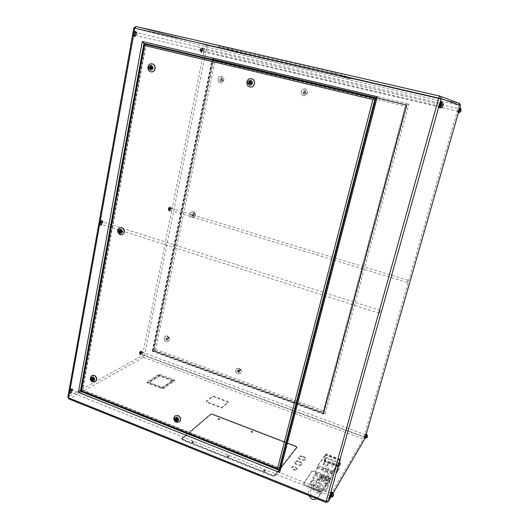 <?xml version="1.0" encoding="UTF-8"?>
<svg xmlns="http://www.w3.org/2000/svg" width="529" height="529" viewBox="0 0 529 529"><rect width="100%" height="100%" fill="white"/><g stroke="black" fill="none" stroke-linecap="round" stroke-linejoin="round"><path stroke-width="0.4" stroke-dasharray="2.65 1.98" d="M331.015 465.361C334.05 466.995 334.989 469.236 333.852 472.066C332.655 473.746 330.956 474.229 328.754 473.515C325.699 471.842 324.773 469.58 325.983 466.743C327.18 465.123 328.859 464.66 331.015 465.361M330.711 470.407C332.886 471.114 334.573 470.631 335.763 468.965C336.894 466.155 335.961 463.94 332.953 462.313C330.817 461.632 329.15 462.088 327.96 463.695C326.763 466.512 327.676 468.754 330.711 470.407M339.433 467.815L338.791 469.302C336.808 472.119 333.991 472.933 330.334 471.749C326.102 469.653 324.33 466.485 325.018 462.24L323.014 465.269C322.32 469.554 324.112 472.747 328.377 474.87C332.067 476.067 334.91 475.254 336.907 472.417L339.433 467.815L340.57 463.748L338.699 466.816L324.138 461.189L326.135 458.193L340.57 463.748L326.135 458.193L326.32 457.519L324.251 460.567L325.897 453.809L317.79 465.705L314.967 474.539L312.765 477.846L311.409 482.825C310.695 487.308 312.573 490.681 317.05 492.942C320.911 494.238 323.887 493.405 325.976 490.449L328.734 485.437L332.754 472.298L340.207 460.256L338.56 466.955L340.762 463.067L326.32 457.519M325.018 462.24L326.135 458.193L324.138 461.189L323.014 465.269M337.548 470.909L338.699 466.816L323.986 461.321L325.553 454.636L317.605 466.399L314.781 475.234L329.917 481.185M324.905 478.785L326.36 477.872L327.709 478.778L327.749 480.279L326.433 480.868L325.084 479.962L324.905 478.785M323.226 481.45L323.371 481.119C324.971 480.134 325.924 480.643 326.228 482.633L326.089 482.957C324.495 483.949 323.536 483.446 323.226 481.45M320.819 477.178L321.897 476.49L322.915 477.171L322.941 478.295L321.963 478.738L320.951 478.064L320.819 477.178M319.113 479.823L319.225 479.565C320.422 478.844 321.129 479.228 321.354 480.709L321.242 480.96C320.052 481.694 319.337 481.311 319.113 479.823M325.302 485.648C326.862 480.973 319.08 476.801 316.712 481.02L316.249 482.064C314.695 486.773 322.571 490.938 324.892 486.614L325.302 485.648M317.989 479.38L318.451 478.342C320.805 474.149 328.529 478.282 326.982 482.931L326.572 483.883C324.264 488.181 316.448 484.055 317.989 479.38M314.153 485.589C311.667 484.485 310.503 483.261 310.655 481.919C311.515 480.425 313.604 480.22 316.924 481.311C319.41 482.402 320.581 483.632 320.435 484.987C319.576 486.482 317.486 486.68 314.153 485.589M264.242 471.008L263.574 470.301L264.956 470.149L265.624 470.863L264.242 471.008M227.787 456.434L227.172 455.78L228.581 455.621L229.202 456.276L227.787 456.434M285.634 445.068L284.992 444.433L286.235 444.334L286.883 444.962L285.634 445.068M251.652 431.955L251.05 431.373L252.326 431.267L252.922 431.849L251.652 431.955M192.411 442.29L191.842 441.689L193.277 441.523L193.852 442.125L192.411 442.29M218.596 419.206L218.041 418.664L219.343 418.551L219.899 419.094L218.596 419.206M303.064 456.97C304.803 457.711 305.623 458.531 305.531 459.436C304.916 460.475 303.388 460.6 300.955 459.82C299.222 459.073 298.402 458.253 298.495 457.354C299.116 456.322 300.637 456.19 303.064 456.97M303.216 456.408C304.949 457.149 305.775 457.969 305.683 458.874C305.068 459.906 303.54 460.032 301.107 459.251C299.368 458.511 298.548 457.684 298.647 456.791C299.262 455.76 300.789 455.628 303.216 456.408M295.242 467.537L297.166 469.521C296.663 470.374 295.453 470.493 293.516 469.864L291.598 467.887C292.101 467.034 293.317 466.915 295.242 467.537M295.394 466.962L297.318 468.945C296.822 469.798 295.605 469.911 293.674 469.283L291.757 467.305C292.253 466.452 293.469 466.34 295.394 466.962M299.341 461.996C301.1 462.756 301.927 463.596 301.828 464.528C301.199 465.599 299.639 465.738 297.166 464.938C295.413 464.178 294.587 463.338 294.686 462.419C295.321 461.341 296.875 461.202 299.341 461.996M299.493 461.427C301.252 462.187 302.079 463.027 301.986 463.953C301.351 465.024 299.798 465.163 297.318 464.369C295.566 463.609 294.739 462.769 294.838 461.843C295.473 460.772 297.02 460.633 299.493 461.427M440.115 107.658C441.06 105.939 441.57 104.114 441.649 102.183L442.039 102.276C441.96 104.206 441.451 106.031 440.512 107.751M458.59 112.465L460.197 108.068L458.914 112.545M365.129 438.032L366.418 434.15M330.711 497.141L332.331 492.446M457.955 112.525L459.344 107.665L459.926 107.804L458.531 112.657M441.788 102.216C441.411 104.815 440.829 106.706 440.042 107.89M439.348 107.731C439.797 107.916 441.503 101.826 441.007 101.786L441.715 101.952M366.491 434.177L365.202 438.058M364.567 438.012L365.975 433.8M332.437 492.486L330.81 497.181M330.05 497.108L331.809 492.01M101.608 220.692L101.932 220.712C102.838 222.24 102.467 223.688 100.821 225.07L100.497 225.056C99.591 223.522 99.961 222.068 101.608 220.692M135.589 31.39L135.603 31.396C136.819 33.426 136.522 35.073 134.703 36.329L134.69 36.329C133.467 34.286 133.764 32.639 135.589 31.39M202.184 48.232L202.19 48.232C202.977 49.878 202.7 51.247 201.357 52.345L201.351 52.338C200.564 50.691 200.841 49.323 202.184 48.232L201.919 48.172C200.577 49.263 200.299 50.632 201.086 52.278C202.442 51.187 202.713 49.812 201.926 48.172L201.906 48.165C199.81 48.364 199.539 49.739 201.086 52.278L201.351 52.338M170.199 207.216L170.384 207.223C171.006 208.505 170.695 209.742 169.452 210.932L169.26 210.919C168.639 209.636 168.949 208.4 170.199 207.216M141.23 351.196L141.574 351.15C142.043 352.175 141.699 353.312 140.549 354.569L140.205 354.615C139.735 353.584 140.079 352.446 141.23 351.196M71.389 389.02L71.951 388.947C72.585 390.131 72.169 391.46 70.688 392.928L70.126 393.007C69.484 391.817 69.907 390.488 71.389 389.02M202.223 48.053L202.223 48.06C203.083 49.838 202.779 51.326 201.324 52.516L201.311 52.516C200.458 50.731 200.762 49.243 202.223 48.053M202.693 48.165L202.7 48.165C203.553 49.951 203.248 51.439 201.794 52.629L201.787 52.629C200.934 50.837 201.238 49.349 202.693 48.165L202.223 48.06M135.629 31.178L135.636 31.178C136.965 33.393 136.641 35.178 134.664 36.541L134.65 36.541C133.321 34.319 133.652 32.534 135.629 31.178L136.191 31.31C137.514 33.519 137.19 35.304 135.212 36.673L135.199 36.666C133.87 34.451 134.201 32.659 136.178 31.304M101.641 220.507L101.991 220.527C102.976 222.18 102.573 223.76 100.788 225.261L100.431 225.242C99.452 223.575 99.855 222.001 101.641 220.507M102.15 220.666L102.5 220.692C103.486 222.345 103.082 223.919 101.297 225.427L100.94 225.407C99.961 223.741 100.365 222.167 102.15 220.666M170.232 207.057L170.431 207.064C171.112 208.459 170.768 209.795 169.419 211.091L169.207 211.078C168.533 209.682 168.877 208.34 170.232 207.057M170.675 207.189L170.88 207.203C171.555 208.591 171.211 209.934 169.862 211.223L169.657 211.21C168.982 209.821 169.32 208.479 170.675 207.189M141.256 351.051L141.627 350.998C142.142 352.116 141.772 353.352 140.522 354.714L140.145 354.767C139.636 353.65 140.006 352.407 141.256 351.051M141.673 351.203L142.05 351.157C142.559 352.268 142.189 353.504 140.939 354.866L140.562 354.919C140.053 353.802 140.423 352.565 141.673 351.203M71.422 388.855L72.03 388.775C72.724 390.058 72.268 391.5 70.661 393.093L70.046 393.179C69.352 391.883 69.815 390.442 71.422 388.855M71.898 389.04L72.506 388.96C73.194 390.243 72.737 391.685 71.137 393.285L70.522 393.371C69.828 392.075 70.291 390.633 71.898 389.04M250.72 82.458L250.594 83.212M177.493 419.001L177.122 418.584M176.99 418.637L177.394 419.173M179.496 421.772L176.626 422.063C173.889 420.291 173.373 418.227 175.086 415.887M250.111 86.994L249.913 86.954C245.304 86.055 246.739 77.836 251.374 78.689L251.242 78.662C246.607 77.809 245.172 86.035 249.781 86.935M304.605 92.654L304.75 92.046L304.605 92.654M304.254 92.595L304.4 91.986L304.254 92.595M238.81 371.008L238.929 370.505L238.81 371.008M238.4 371.325L238.519 370.822L238.4 371.325M237.706 373.924C235.359 372.469 234.955 370.736 236.489 368.733L239.015 368.376C241.356 369.811 241.773 371.537 240.272 373.547L237.706 373.924M303.454 95.61C299.599 94.856 300.882 88.164 304.75 88.879L305.028 88.932C308.843 89.665 307.653 96.285 303.825 95.676L303.454 95.61M93.011 378.658L93.23 379.062M120.592 230.981L120.731 231.57M151.301 67.421L151.208 68.142M95.319 381.687L93.117 381.746C90.347 379.782 89.97 377.686 91.98 375.451M122.054 234.777L120.559 234.691C117.273 232.191 117.18 229.804 120.281 227.536L120.109 227.569C117.008 229.837 117.101 232.224 120.387 234.731M151.129 71.832L150.957 71.799C146.725 70.959 147.882 63.05 152.134 63.85L152.167 63.857M167.164 338.712L167.263 338.216L167.164 338.712M166.86 338.877L166.959 338.381L166.86 338.877M193.078 214.834L193.191 214.298L193.078 214.834M192.781 214.906L192.9 214.364L192.781 214.906M221.294 79.985L221.413 79.396L221.294 79.985M221.01 79.939L221.109 79.343L221.32 79.991M166.033 341.522C163.633 339.889 163.349 338.117 165.174 336.199L167.177 336.067C169.571 337.681 169.862 339.446 168.063 341.37L166.033 341.522M191.928 217.664C189.131 215.601 189.084 213.61 191.789 211.699L193.164 211.739C195.955 213.776 196.014 215.759 193.349 217.697L191.928 217.664M220.11 82.828C216.52 82.121 217.604 75.634 221.215 76.308L221.466 76.361C225.037 77.049 223.998 83.496 220.421 82.881L220.11 82.828M323.186 489.087C324.76 484.366 316.904 480.147 314.517 484.399L314.054 485.45C312.487 490.198 320.429 494.41 322.769 490.052L323.186 489.087M340.762 463.067L338.825 466.194L340.405 459.556L332.946 471.597L317.79 465.705M340.405 459.556L325.745 453.935M320.263 491.428L304.935 485.311L303.626 483.691L311.931 471.504L314.312 471.425L329.084 477.211L330.433 478.765L322.736 491.309L320.263 491.428L320.429 490.833L305.101 484.716L303.712 483.248L312.09 470.929L314.471 470.85L329.243 476.636L330.599 478.183L322.902 490.714L320.429 490.833M206.006 402.033L212.936 396.505L228.336 402.311L221.684 407.998L206.006 402.033L206.125 401.504L213.055 395.99L228.455 401.795L221.81 407.469L206.125 401.504M296.855 447.752L274.769 476.014L272.66 476.093L182.551 440.002L181.817 438.825L210.549 414.518L212.486 414.531L295.876 446.615L296.855 447.752L274.921 475.419L272.812 475.498L182.684 439.42L181.791 438.488L210.668 413.982L212.612 413.989L296.022 446.059L297 447.203M174.2 379.69L174.563 380.212L163.355 387.717L162.205 387.697L147.254 381.746L158.958 374.34L160.069 374.373L174.2 379.69L174.345 381.224L163.137 388.762L161.986 388.736L147.479 383.194L147.141 382.652L158.746 375.345L159.857 375.378L173.981 380.701M335.28 73.101L349.841 77.505L244.623 53.31L218.927 46.38L335.28 73.101L334.923 74.543L350.74 79.099L242.335 54.11L219.654 47.994L334.923 74.543M212.175 58.97L407.099 104.854L408.877 103.929L213.121 57.939L213.577 59.188L153.648 350.443L152.266 351.216L212.175 58.97L407.099 104.854L323.979 412.944L325.077 413.982L408.877 103.929M406.523 104.735L323.146 414.009L323.979 412.944L153.648 350.443L213.577 59.188M323.146 414.009L152.266 351.216M152.603 351.025L212.42 59.4L406.054 105.026L322.908 413.579L152.603 351.025L155.625 349.338L214.979 61.232L405.267 106.164L406.642 105.172L213.709 59.698L214.979 61.232M406.054 105.026L213.709 59.698L153.985 350.251L323.741 412.514L406.629 105.152M212.42 59.4L213.703 59.698M322.908 413.579L323.781 412.435L406.642 105.172M143.974 43.424L376.562 98.222L280.41 468.674L82.306 390.184L145.739 44.277M375.993 98.579L375.55 98.487L375.993 98.579L280.125 468.158L82.689 389.966L146.11 44.363M376.562 98.222L375.669 98.024L279.206 470.208L280.41 468.674M82.306 390.184L80.573 391.149L144.238 43.933M280.125 468.158L279.504 468.952M82.689 389.966L80.752 391.05L278.922 469.692M213.121 57.939L153.013 350.8L153.754 350.39L324.178 412.911M405.267 106.164L323.245 410.709L323.781 412.435M221.578 78.623L222.292 79.357L222.074 80.428L221.129 80.758L220.414 80.024L220.639 78.96L221.578 78.623L222.292 79.357M194.024 214.318L193.819 215.296L192.933 215.548L192.252 214.82L192.457 213.842L193.343 213.59L194.024 214.318L193.819 215.296M168.05 338.282L167.865 339.182L167.025 339.367L166.377 338.646L166.562 337.747L167.402 337.562L168.05 338.282L167.865 339.182M222.015 79.31L221.79 80.382L220.851 80.712L220.13 79.978L220.355 78.907L221.294 78.576M167.561 339.347L166.721 339.532L166.073 338.811L166.258 337.912L167.098 337.727L167.746 338.448M193.521 215.363L192.635 215.614L191.954 214.886L192.159 213.908L193.045 213.656L193.726 214.384M151.519 66.482L152.378 67.375L151.955 67.302M152.378 67.375L152.134 68.677L151.711 68.611M152.134 68.677L150.606 69.021M92.489 378.056L93.481 377.706L94.241 378.572L93.805 378.81M94.241 378.572L93.607 379.875M94.043 379.637L93.64 379.723M92.515 377.904L92.079 378.142M93.481 377.706L93.044 377.944M120.599 230.188L121.822 230.948L121.392 231.047M121.822 230.948L121.604 232.125L121.167 232.224M121.604 232.125L120.143 232.522M121.009 230.069L120.579 230.168M305.696 92.013L305.431 93.117L304.413 93.454L303.659 92.687L303.917 91.583L304.935 91.246L305.696 92.013L305.345 91.953L305.088 93.058L305.431 93.117M239.551 371.503L238.652 371.675L237.971 370.928L238.189 370.009L239.088 369.837L239.769 370.584L239.551 371.503L238.248 371.993L237.567 371.246L237.779 370.326L238.678 370.155L239.359 370.902L239.141 371.821M239.359 370.902L239.769 370.584M238.678 370.155L239.088 369.837M237.779 370.326L238.189 370.009M237.567 371.246L237.971 370.928M238.248 371.993L238.652 371.675M305.088 93.058L304.069 93.395L303.309 92.628L303.567 91.524L304.585 91.186L305.345 91.953M304.585 91.186L304.935 91.246M303.567 91.524L303.917 91.583M303.309 92.628L303.659 92.687M304.069 93.395L304.413 93.454M176.309 418.366L177.433 417.817L178.24 418.723L177.651 419.18M178.24 418.723L177.413 420.264M178.002 419.808L177.499 419.894M176.686 419.676L176.309 419.259M176.388 417.996L175.8 418.452M177.433 417.817L176.845 418.274M250.653 81.592L251.374 82.319M251.897 82.418L251.599 83.774L251.077 83.681M251.599 83.774L249.86 84.104M250.977 81.479L250.448 81.387M69.359 391.248L69.597 389.913L70.086 389.648L69.359 391.248L70.939 391.883L70.82 391.348L69.233 390.713M139.669 351.97L140.026 351.778L140.086 352.261L139.438 353.127L139.669 351.97L141.064 352.486L141.415 352.294L140.026 351.778M168.546 208.095L168.936 208.631L168.295 209.372L168.546 208.095L170.371 208.479L168.89 208.029M200.431 49.237L200.789 50.063L200.154 50.645L200.431 49.237L202.343 49.686L200.762 49.323M133.533 32.6L134.009 32.719L134.095 33.625L133.705 34.411L133.235 34.299L133.533 32.6L135.841 33.148L134.009 32.719M99.69 221.73L100.173 221.638L100.279 222.339L99.426 223.231L99.69 221.73L101.872 222.173L100.173 221.638M70.82 391.348L71.666 390.276L71.792 390.819L70.939 391.883M71.428 391.619L69.841 390.984M71.792 390.819L70.205 390.184M71.666 390.276L70.086 389.648M71.184 390.541L69.597 389.913M101.872 222.173L101.978 222.881L101.125 223.774L101.389 222.273M101.019 223.073L99.313 222.53M101.125 223.774L99.426 223.231M101.601 223.674L99.908 223.132M101.978 222.881L100.279 222.339M135.841 33.148L135.536 34.841L135.067 34.722L134.981 33.816L135.371 33.029M134.981 33.816L133.149 33.393M135.067 34.722L133.235 34.299M135.536 34.841L133.705 34.411M135.927 34.048L134.095 33.625M202.343 49.686L202.058 51.095L201.728 51.015L202.012 49.607M201.701 50.268L200.127 49.905M201.728 51.015L200.154 50.645M202.058 51.095L200.484 50.731M202.362 50.434L200.789 50.063M170.371 208.479L169.769 209.821L170.027 208.545M169.73 209.219L168.248 208.77M169.769 209.821L168.295 209.372M170.113 209.749L168.639 209.299M170.411 209.081L168.936 208.631M141.415 352.294L141.183 353.451L140.826 353.643L140.767 353.16L141.064 352.486M140.767 353.16L139.378 352.645M140.826 353.643L139.438 353.127M141.183 353.451L139.788 352.936M141.474 352.777L140.086 352.261M330.87 495.587L331.511 493.729L330.87 495.587L332.84 496.374M330.949 495.078L332.926 495.865M331.273 494.146L333.25 494.932M331.511 493.729L333.488 494.516M331.432 494.245L333.237 494.965M331.108 495.17L332.92 495.891M440.683 103.876L440.287 105.787L440.683 103.876L443.038 104.418M440.816 103.915L443.038 104.431M440.617 104.874L442.707 105.357M440.287 105.787L442.641 106.336M440.154 105.754L442.509 106.303M440.353 104.795L442.707 105.344M459.079 109.377L461.024 109.827L459.172 109.404L458.993 110.184L460.759 110.594L458.815 110.131L459.172 109.404M458.993 110.184L458.729 110.938L460.666 111.388M458.729 110.938L460.58 111.361M458.643 110.911L458.815 110.131M365.585 435.512L365.228 436.749L365.585 435.512L367.265 436.134M365.757 435.222L367.43 435.843M365.665 435.698L367.219 436.266M365.4 436.458L366.974 437.04M365.228 436.749L366.908 437.371M365.321 436.28L367 436.901M212.493 414.095L295.929 446.178L296.762 446.992L274.611 475.293L272.924 475.353L182.822 439.301L182.234 438.356L210.939 414.081L212.493 414.095L212.367 414.63L295.784 446.727L296.564 447.646L274.452 475.888L272.766 475.948L182.697 439.883L182.108 438.938L210.813 414.624L212.367 414.63M172.626 380.834L162.271 388.015L148.788 382.87L159.573 376.046L172.626 380.834L172.738 380.331L162.383 387.499L148.861 382.394L159.679 375.544L172.738 380.331M221.81 407.469L221.684 407.998M228.455 401.795L228.336 402.311M213.055 395.99L212.936 396.505M332.946 471.597L330.103 480.491L328.04 483.87L312.765 477.846M328.04 483.87L326.644 488.875M328.734 485.437L328.066 486.997C325.996 489.933 323.047 490.76 319.218 489.49C314.781 487.249 312.917 483.909 313.631 479.466L314.781 475.234M327.749 480.279L327.319 480.98L325.547 480.762L324.621 479.162L325.467 477.766L327.246 477.978L328.172 479.585L326.089 482.957M320.918 476.94L321.235 476.417L322.564 476.569L323.259 477.773L322.624 478.818L321.295 478.659L320.6 477.462L320.918 476.94M322.075 475.108L323.404 475.26L324.092 476.457L323.464 477.502L322.141 477.35L321.447 476.153L322.075 475.108L321.235 476.417M321.447 476.153L320.6 477.462M323.404 475.26L322.564 476.569M324.092 476.457L323.259 477.773M323.464 477.502L322.624 478.818M322.141 477.35L321.295 478.659M326.294 476.45L328.066 476.662L328.992 478.262L328.139 479.651L326.373 479.439L325.447 477.846L326.294 476.45L325.467 477.766M325.447 477.846L324.621 479.162M328.066 476.662L327.246 477.978M328.992 478.262L328.172 479.585M328.139 479.651L327.319 480.98M326.373 479.439L325.547 480.762M101.952 221.796C101.006 222.583 100.794 223.417 101.317 224.289L101.502 224.296C102.441 223.509 102.652 222.676 102.137 221.81L101.952 221.796M379.425 313.175L380.252 310.411L379.425 313.175M170.483 208.148L169.948 210.264L170.483 208.148M407.29 282.486L407.978 280.185L407.29 282.486M202.481 49.223L202.005 51.571L202.488 49.223L459.013 108.822L458.279 111.374L459.013 108.815M135.953 32.58C134.908 33.294 134.736 34.233 135.437 35.397L135.444 35.403C136.482 34.683 136.654 33.744 135.96 32.58L440.611 103.195L439.731 106.322L440.611 103.195M141.501 352.076L140.919 354.027L141.501 352.076M364.977 436.928L365.638 434.798L364.977 436.928M71.713 390.045L70.992 392.326L71.713 390.045M330.592 495.752L331.392 493.213L330.592 495.752M315.958 484.835C318.445 485.933 319.609 487.163 319.456 488.531C318.597 490.039 316.501 490.244 313.175 489.153C310.695 488.049 309.538 486.819 309.69 485.463C310.556 483.956 312.646 483.744 315.958 484.835M319.688 494.767L319.265 495.746C318.002 497.524 316.197 498.014 313.856 497.227C311.131 495.838 309.981 493.782 310.417 491.057L310.887 489.986C312.156 488.274 313.942 487.804 316.236 488.571C318.98 489.96 320.131 492.023 319.688 494.767M219.277 418.823L217.981 418.935L218.537 419.477L219.833 419.365L219.277 418.823M252.26 431.538L250.984 431.644L251.586 432.233L252.855 432.127L252.26 431.538M193.217 441.814L191.776 441.979L192.344 442.581L193.786 442.416L193.217 441.814M228.508 455.919L227.1 456.077L227.721 456.725L229.13 456.573L228.508 455.919M264.877 470.446L263.502 470.592L264.169 471.306L265.551 471.154L264.877 470.446M286.169 444.605L284.919 444.71L285.561 445.339L286.811 445.239L286.169 444.605M332.655 492.572L331.028 497.273M366.696 434.256L365.4 438.131M70.423 392.822C71.904 391.354 72.328 390.025 71.686 388.841L71.124 388.914C69.643 390.382 69.22 391.711 69.861 392.902L70.423 392.822M69.868 389.628C70.43 389.82 70.337 390.362 69.577 391.268C69.008 391.083 69.107 390.534 69.868 389.628M100.536 224.984C102.183 223.602 102.553 222.147 101.647 220.626L101.323 220.606C99.677 221.982 99.307 223.436 100.212 224.964L100.536 224.984M99.961 221.512C100.51 221.995 100.404 222.61 99.637 223.35C99.088 222.868 99.194 222.259 99.961 221.512M134.399 36.263C136.218 35.007 136.515 33.36 135.292 31.323L135.285 31.323C133.46 32.567 133.163 34.213 134.379 36.256L134.399 36.263M133.804 32.474L133.434 34.544L133.804 32.474M200.63 49.124L200.286 50.844L200.63 49.124M169.207 210.853C170.45 209.663 170.761 208.433 170.14 207.15L169.954 207.143C168.705 208.327 168.387 209.557 169.016 210.846L169.207 210.853M168.751 207.923L168.434 209.477L168.751 207.923M140.317 354.483C141.468 353.227 141.812 352.089 141.336 351.064L140.998 351.111C139.848 352.36 139.504 353.498 139.973 354.529L140.317 354.483M139.874 351.745L139.59 353.16L139.874 351.745M179.463 421.798L176.474 422.175C173.717 420.383 173.221 418.313 174.973 415.973L175.046 415.913M305.114 88.951L304.836 88.898C300.968 88.184 299.692 94.876 303.54 95.623L303.911 95.689C307.739 96.298 308.929 89.679 305.114 88.951M304.175 94.466C301.973 92.449 302.31 91.034 305.18 90.228C307.382 92.251 307.045 93.666 304.175 94.466M238.453 372.522C236.476 370.531 236.754 369.354 239.287 368.991C241.264 370.988 240.986 372.158 238.453 372.522M239.121 368.296L236.589 368.653C235.055 370.657 235.465 372.39 237.805 373.844L240.371 373.467C241.872 371.457 241.455 369.731 239.121 368.296M150.791 71.772C146.553 70.932 147.71 63.017 151.968 63.824L152.134 63.85M95.28 381.713L92.945 381.839C90.155 379.848 89.785 377.746 91.848 375.524L91.934 375.478M221.215 76.308L221.327 76.328C217.723 75.654 216.632 82.14 220.223 82.841L220.54 82.901C224.111 83.516 225.149 77.069 221.578 76.381C225.275 77.141 224.243 83.496 220.54 82.901L220.421 82.881M220.924 81.744C218.847 79.8 219.132 78.431 221.783 77.637C223.866 79.581 223.575 80.95 220.924 81.744M193.283 211.712L191.908 211.673C189.203 213.584 189.25 215.574 192.047 217.637L193.469 217.664C196.133 215.733 196.067 213.749 193.283 211.712M192.741 216.447C190.771 214.516 191.029 213.26 193.528 212.684C195.505 214.622 195.247 215.872 192.741 216.447M167.296 336.001L165.299 336.133C163.474 338.051 163.759 339.823 166.159 341.456L168.189 341.304C169.988 339.38 169.69 337.614 167.296 336.001M166.853 340.193C164.969 338.276 165.213 337.125 167.574 336.728C169.459 338.653 169.22 339.803 166.853 340.193M143.438 357.326L363.225 438.977L326.142 502.219L69.279 398.859L143.438 357.326L144.377 355.653L206.918 46.962L458.954 105.159L363.952 437.04L144.377 355.653L142.473 355.581L68.135 396.783L134.088 28.05L204.895 46.473L142.473 355.581L143.438 357.326M439.579 96.047L440.095 96.238M133.844 27.984L136.072 26.503L206.608 45.21L204.895 46.473L206.918 46.962L206.608 45.21L459.271 103.373L206.608 45.21L136.046 26.496M153.013 350.8L325.077 413.982M365.083 438.197L366.306 433.919L365.116 438.091L363.952 437.04L363.225 438.977L364.964 438.448M458.491 112.452L459.78 107.956M330.651 497.346L333.204 492.955M328.211 501.631L325.957 502.418M68.849 398.932L69.279 398.859L68.135 396.783L67.851 397.12M459.688 103.532L459.271 103.373L458.954 105.159L460.488 105.496M323.245 410.709L155.625 349.338M332.781 74.02L333.131 72.579M219.654 47.994L219.938 46.598M218.781 47.815L219.066 46.426M242.335 54.11L242.613 52.821M244.352 54.593L244.623 53.31M349.504 78.834L349.841 77.505M350.694 79.085L351.025 77.75M296.022 446.059L295.876 446.615M212.612 413.989L212.486 414.531M210.668 413.982L210.549 414.518M181.943 438.243L181.817 438.825M182.684 439.42L182.551 440.002M272.812 475.498L272.66 476.093M274.921 475.419L274.769 476.014M295.929 446.178L295.784 446.727M296.709 447.091L296.564 447.646M210.939 414.081L210.813 414.624M182.234 438.356L182.108 438.938M182.822 439.301L182.697 439.883M272.924 475.353L272.766 475.948M274.611 475.293L274.452 475.888M174.345 381.224L174.563 380.212M163.137 388.762L163.355 387.717M161.986 388.736L162.205 387.697M147.479 383.194L147.69 382.156M147.141 382.652L147.353 381.614M158.746 375.345L158.958 374.34M159.857 375.378L160.069 374.373M172.857 380.503L172.752 381.012M160.049 375.55L159.943 376.053M159.679 375.544L159.573 376.046M148.894 382.355L148.788 382.87M149.006 382.533L148.9 383.049M162 387.486L161.894 388.008M162.383 387.499L162.271 388.015M322.902 490.714L322.736 491.309M330.599 478.183L330.433 478.765M329.243 476.636L329.084 477.211M314.471 470.85L314.312 471.425M312.09 470.929L311.931 471.504M303.785 483.096L303.626 483.691M305.101 484.716L304.935 485.311M340.398 460.349L325.778 454.742M332.106 473.772L316.937 467.854M330.559 479.314L315.429 473.376M330.103 480.491L314.967 474.539M330.757 479.01L315.641 473.078M332.305 473.468L317.149 467.557M332.754 472.298L317.605 466.399M340.207 460.256L325.553 454.636M340.2 460.68L325.566 455.066M338.699 466.042L324.105 460.409M338.897 466.115L324.33 460.495M338.897 465.699L324.317 460.071M313.631 479.466L311.409 482.825M335.763 468.965L333.852 472.066M336.907 472.417L338.791 469.302M327.96 463.695L325.983 466.743M320.435 484.987L318.418 493.405C318.861 492.631 317.843 491.289 315.37 489.385C312.454 489.06 310.887 489.365 310.668 490.29L314.517 484.399M316.64 498.662L319.265 495.746L322.769 490.052M325.051 478.454L323.371 481.119M320.931 476.92L319.225 479.565M316.712 481.02L318.451 478.342M310.655 481.919L309.69 485.463C307.613 494.238 308.394 493.359 308.665 495.455M218.041 418.664L218.55 419.847L219.899 419.094M251.05 431.373L251.579 432.596L252.922 431.849M193.852 442.125L192.371 442.965L191.842 441.689M229.202 456.276L227.721 457.109L227.172 455.78M265.624 470.863L264.15 471.683L263.574 470.301M284.992 444.433L285.534 445.702L286.883 444.962M305.683 458.874L305.531 459.436M297.318 468.945L297.166 469.521M301.986 463.953L301.828 464.528M71.951 388.947L70.324 388.947C68.73 389.926 68.578 391.242 69.861 392.902L70.126 393.007M101.932 220.712L100.788 220.58C98.665 221.922 98.467 223.383 100.212 224.964L100.497 225.056M135.603 31.396L135.272 31.317C132.455 31.244 131.986 35.522 134.379 36.256L134.69 36.329M170.384 207.223L169.485 207.123C167.739 208.003 167.581 209.246 169.016 210.846L169.26 210.919M141.574 351.15L140.284 351.157C138.902 352.367 138.796 353.498 139.973 354.529L140.205 354.615M101.991 220.527L102.5 220.692M170.431 207.064L170.88 207.203M141.627 350.998L142.05 351.157M72.03 388.775L72.506 388.96M304.717 92.039L304.367 91.98M238.698 370.538L238.288 370.855M304.75 88.879L305.127 88.951C309.002 89.718 307.805 96.291 303.911 95.689L303.825 95.676M236.489 368.733L239.26 368.25C241.581 369.652 241.951 371.384 240.371 373.467L240.272 373.547M191.789 211.699L193.383 211.712C196.213 213.736 196.246 215.72 193.469 217.664L193.349 217.697M165.174 336.199L167.468 335.975C169.862 337.542 170.1 339.32 168.189 341.304L168.063 341.37M330.757 497.26L333.237 492.995M458.491 112.485L459.8 107.923M218.642 47.775L218.927 46.38M350.74 79.099L351.071 77.77M239.042 370.974L238.632 371.292M304.631 92.661L304.287 92.595M70.046 393.179L70.522 393.371M140.145 354.767L140.562 354.919M169.207 211.078L169.657 211.21M100.431 225.242L100.94 225.407M134.65 36.541L135.199 36.666M201.311 52.516L201.787 52.629M294.838 461.843L294.686 462.419M291.757 467.305L291.598 467.887M298.647 456.791L298.495 457.354M297.06 447.084L296.914 447.633M181.791 438.488L181.659 439.063M296.762 446.992L296.617 447.547M182.108 438.554L181.983 439.13M174.431 381.111L174.649 380.1M147.042 382.778L147.254 381.746M172.884 380.47L172.778 380.973M148.861 382.394L148.755 382.91M330.645 478.071L330.486 478.646M303.712 483.248L303.553 483.843M340.544 459.417L325.897 453.809M340.279 460.184L325.633 454.57M338.56 466.955L323.986 461.321M338.825 466.194L324.251 460.567M325.976 490.449L328.066 486.997M324.892 486.614L326.572 483.883M322.935 478.302L321.242 480.96M379.359 313.208L101.317 224.289M380.252 310.411L102.137 221.81M407.251 282.499L169.948 210.264M407.978 280.185L170.589 208.155M458.279 111.374L202.005 51.571M439.731 106.322L135.437 35.397M364.898 437.014L140.919 354.027M365.638 434.798L141.699 352.043M330.46 495.898L70.992 392.326M331.392 493.213L72.037 390.005"/><path stroke-width="0.79" d="M441.649 102.183C440.71 103.863 440.194 105.688 440.108 107.658L440.115 107.658M460.197 108.068L458.914 112.545L458.583 112.465L459.873 107.995M365.122 438.032L366.418 434.15L365.129 438.032M332.655 492.572L332.113 492.691L330.711 497.141M459.926 107.804L458.531 112.657L457.955 112.525L459.344 107.665M441.007 101.786C440.578 101.489 438.839 107.698 439.334 107.724L440.042 107.89C439.546 107.863 441.292 101.654 441.715 101.952L441.788 102.216M365.202 438.058L366.491 434.177M366.471 433.985L365.83 433.952L364.567 438.012L364.964 438.448L333.204 492.955M330.81 497.181L332.437 492.486M332.397 492.241L331.571 492.274L330.05 497.108M250.072 83.119L250.204 82.365L250.072 83.119M250.594 83.212L250.759 82.464L250.23 82.372M176.541 419.656L176.673 419.061L176.541 419.656M177.122 418.584L176.408 419.087M175.086 415.887L178.061 415.503C180.806 417.275 181.321 419.338 179.609 421.686L179.496 421.772M251.374 78.689L251.705 78.755C256.281 79.628 254.938 87.761 250.356 87.034L250.111 86.994M92.793 379.3L92.899 378.718L92.793 379.3M93.23 379.062L93.335 378.48L93.011 378.658M120.301 231.669L120.42 231.021L120.301 231.669M120.731 231.57L120.592 230.981M150.785 68.076L150.891 67.348L150.785 68.076M151.208 68.142L151.301 67.421M91.98 375.451L94.321 375.319C97.105 377.283 97.481 379.386 95.451 381.621L95.319 381.687M120.275 227.536L121.888 227.589C125.168 230.062 125.274 232.449 122.219 234.737L122.054 234.777M152.167 63.857L152.431 63.91C156.644 64.723 155.546 72.585 151.327 71.865L151.129 71.832M367 436.901L367.43 435.843L367 436.901M460.759 110.581L461.109 109.853L460.931 110.634M442.707 105.344L443.17 104.458L442.641 106.336L442.707 105.344M333.085 495.957L333.488 494.516L332.92 495.891M250.448 81.387L251.374 82.319L251.077 83.681L249.86 84.104L248.934 83.165L249.232 81.803L250.448 81.387M177.651 419.18L177.413 420.264L176.369 420.443L175.562 419.537L175.8 418.452L176.845 418.274L177.651 419.18M120.579 230.168L121.392 231.047L121.167 232.224L120.143 232.522L119.336 231.636L119.554 230.459L120.579 230.168M93.044 377.944L93.805 378.81L93.607 379.875L92.648 380.073L91.881 379.207L92.079 378.142L93.044 377.944M149.991 66.819L151.096 66.409L151.955 67.302L151.711 68.611L150.606 69.021L149.753 68.129L149.991 66.819L151.261 66.575M145.739 44.277L145.819 43.854M81.327 390.719L277.52 468.529L278.578 469.745L80.567 391.149L144.027 44.079L375.55 98.48L372.905 99.538L144.529 45.52L81.327 390.719L78.371 392.379L142.281 41.52L143.948 43.418L80.362 391.262L279.18 470.202M143.974 43.424L375.669 98.024L143.934 43.411M279.504 468.952L278.578 469.745M142.281 41.52L377.296 96.754L375.702 98.037M279.206 470.208L279.729 472.496L78.371 392.379M144.027 44.079L144.529 45.52M150.871 68.922L149.753 68.129M150.17 68.195L150.415 66.892M93.64 379.723L92.648 380.073M93.084 379.835L92.317 378.969L91.881 379.207M92.317 378.969L92.489 378.056M120.559 232.403L119.336 231.636M119.766 231.537L119.984 230.36L119.554 230.459M119.984 230.36L120.599 230.188M177.499 419.894L176.369 420.443M176.309 419.259L175.562 419.537M176.15 419.08L176.309 418.366M250.184 83.992L248.934 83.165M249.463 83.258L249.761 81.902L249.232 81.803M249.761 81.902L250.653 81.592M440.108 107.658L440.498 107.751C440.591 105.78 441.1 103.955 442.039 102.276M332.437 492.816L332.662 492.578C333.739 494.555 333.786 495.891 332.814 496.572L331.028 497.273L332.437 492.816M332.92 496.328L333.415 494.562L332.92 496.328M440.512 107.751L440.683 107.784C441.973 108.835 444.585 103.578 442.363 102.388M442.515 106.527L443.163 104.233L442.515 106.527M460.574 111.546L461.116 109.668L460.574 111.546M366.954 437.357L367.384 435.85L366.954 437.357M250.356 87.034L249.761 86.928C245.039 85.956 246.474 77.823 251.242 78.662L251.579 78.728C256.155 79.608 254.813 87.741 250.224 87.014L249.781 86.935M250.726 80.124C247.294 81.135 246.917 82.881 249.582 85.354C253.021 84.356 253.398 82.61 250.726 80.124M177.063 417.269C174.114 417.626 173.81 419.021 176.15 421.448C179.1 421.097 179.404 419.702 177.063 417.269M179.463 421.798L176.223 422.254C173.499 420.529 173.076 418.432 174.973 415.973L177.909 415.615C180.66 417.394 181.176 419.451 179.463 421.798L179.609 421.686M151.327 71.865L150.752 71.759C146.328 70.807 147.479 63.037 151.968 63.824L152.266 63.877C156.478 64.697 155.374 72.559 151.162 71.838L150.791 71.772M151.32 65.199C148.213 66.191 147.895 67.864 150.381 70.225C153.496 69.239 153.813 67.567 151.32 65.199M122.219 234.737L120.202 234.724C116.836 232.251 116.803 229.864 120.109 227.569L121.716 227.629C124.996 230.102 125.108 232.489 122.047 234.783L120.387 234.731M120.784 229.077C117.881 229.751 117.603 231.259 119.938 233.606C122.847 232.939 123.125 231.431 120.784 229.077M95.28 381.713L92.635 381.878C89.851 380.444 89.586 378.321 91.848 375.524L94.142 375.411C96.926 377.382 97.31 379.485 95.28 381.713L95.451 381.621M93.23 376.959C90.512 377.369 90.254 378.731 92.463 381.059C95.187 380.655 95.438 379.286 93.23 376.959M377.296 96.754L279.729 472.496M68.83 398.919L67.851 397.12L68.591 397.881L326.109 501.426L438.726 98.09L134.802 28.189L68.591 397.881L68.83 398.919L325.957 502.418L326.109 501.426L328.35 501.3L330.651 497.346M67.851 397.12L133.844 27.984L134.802 28.189L136.079 26.503L439.579 96.047M440.095 96.238L459.271 103.373L460.488 105.489L441.093 98.665L328.211 501.631L330.757 497.26M458.491 112.485L366.313 433.925L458.491 112.452M459.78 107.956L460.495 105.496L459.688 103.532M438.726 98.09L439.586 96.047C440.829 96.47 441.331 97.343 441.093 98.665L438.726 98.09M144.238 43.933L375.127 98.394L278.922 469.692M277.52 468.529L372.905 99.538M308.665 495.455L311.898 499.105C313.161 499.753 314.742 499.607 316.64 498.662M460.461 108.161C461.572 110.554 461.103 112.022 459.06 112.565L458.908 112.538M366.696 434.256C367.662 435.737 367.715 436.842 366.861 437.569L365.4 438.131M92.694 378.724L93.124 378.486M120.288 231.014L120.705 230.915M150.91 67.355L151.314 67.421M325.957 502.418L328.211 501.631M333.237 492.995L364.97 438.435M459.8 107.923L460.495 105.496M136.046 26.496L133.844 27.984M279.14 470.36L375.676 97.997M150.818 68.082L151.234 68.148M120.447 231.669L120.883 231.57M92.998 379.293L93.435 379.055M176.812 419.623L177.4 419.166M250.111 83.126L250.634 83.218M330.632 497.339L330.036 497.101"/></g></svg>
